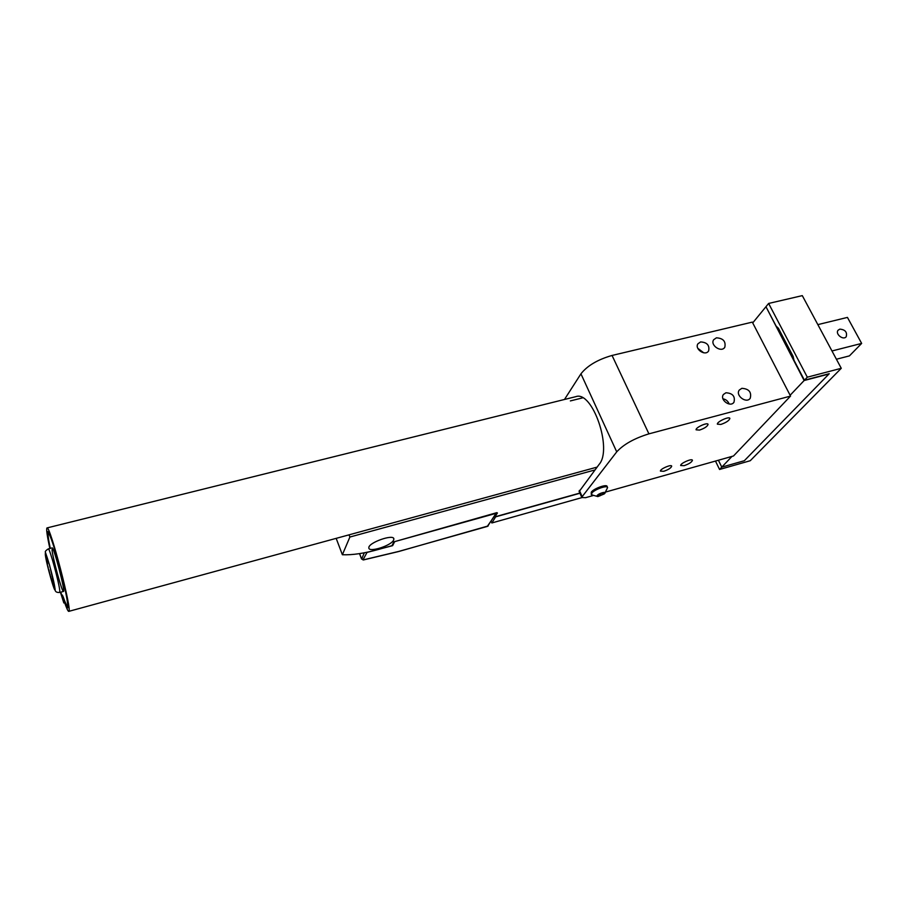 <?xml version="1.0" encoding="UTF-8"?>
<svg xmlns="http://www.w3.org/2000/svg" width="907" height="907" viewBox="0 0 907 907"><rect width="100%" height="100%" fill="white"/><g stroke="black" fill="none" stroke-linecap="round" stroke-linejoin="round"><path stroke-width="1.36" d="M579.176 491.515L599.073 464.463C612.837 449.237 592.373 390.169 575.809 396.665L46.994 527.931C46.132 528.781 47.085 535.629 49.851 548.486M579.392 490.404L582.169 496.673L581.829 497.512L585.593 497.682L592.906 495.619M582.169 496.673L616.726 451.856L580.945 373.82C587.339 365.691 597.713 359.569 612.055 355.453L752.311 322.121L790.541 396.087L648.913 433.852C634.356 438.342 623.631 444.339 616.726 451.856M564.471 399.488L580.945 373.82M725.951 392.765L723.435 394.466C719.387 399.692 730.35 407.81 733.956 402.266C735.384 396.37 732.709 393.207 725.951 392.765M700.612 341.928L697.914 343.81C694.286 349.127 705.465 356.519 708.639 350.896C709.739 345.295 707.063 342.313 700.612 341.928M741.869 388.321L739.307 390.033C735.033 395.395 746.404 404 750.225 398.286C751.744 392.141 748.955 388.82 741.869 388.321M716.428 337.823L713.673 339.728C709.83 345.182 721.428 353.038 724.806 347.256C725.997 341.406 723.208 338.254 716.428 337.823M766.086 306.951L804.135 380.521L790.122 395.271M765.689 307.042L752.719 322.915M804.135 380.521L828.941 374.013L744.33 460.722L829.259 373.695L804.43 380.214L807.309 377.187L768.626 303.448L802.298 295.625L841.265 368.299L750.248 460.722L719.557 469.475L721.779 467.139L744.33 460.722L721.779 467.139L718.412 460.234L721.779 467.139L731.983 456.402M790.541 396.087L733.491 455.983L605.955 491.945M699.546 430.077L696.1 429.816C695.374 427.514 707.936 421.88 708.072 424.442C707.369 426.483 704.524 428.365 699.546 430.077M663.811 471.277L660.432 471.13C659.808 469.078 671.622 463.93 671.69 466.221C671.033 468.001 668.414 469.69 663.811 471.277M720.884 424.431L717.38 424.17C716.609 421.812 729.716 415.848 729.874 418.49C729.115 420.644 726.11 422.617 720.884 424.431M684.127 465.676L680.692 465.529C680.023 463.42 692.336 457.99 692.426 460.348C691.735 462.219 688.969 463.999 684.127 465.676M703.753 352.823L697.789 348.299M729.16 404.012C728.06 401.143 725.985 399.409 722.936 398.797M60.429 592.248L63.841 602.962L64.148 601.25C66.46 608.007 67.991 611.386 68.739 611.375C72.911 613.007 49.84 524.484 46.994 527.931M50.123 548.418C47.992 538.248 47.232 532.647 47.844 531.615C49.035 531.536 51.937 539.37 56.551 555.141C63.637 579.482 69.907 609.334 67.685 607.747L62.844 596.84L62.912 599.425L60.667 592.18M52.005 549.585C52.549 557.51 62.198 592.793 63.479 591.432C65.621 592.158 53.66 546.241 52.141 547.907L48.309 548.882C49.443 547.227 59.409 583.734 59.794 591.013L59.669 592.452C56.37 592.679 54.851 591.534 55.123 589.028L49.602 565.276L45.52 552.601C44.738 551.807 45.667 550.572 48.309 548.882M50.27 548.384C48.32 538.939 47.697 533.94 48.4 533.384C49.613 533.815 52.357 541.309 56.619 555.844C63.218 578.53 69.136 606.522 67.299 605.933C66.653 605.955 65.338 603.042 63.331 597.203L62.368 595.06L62.458 597.668L60.792 592.146M494.428 516.378L494.893 516.854L579.868 493.068M336.18 538.361L342.37 554.744C352.301 555.141 364.353 553.372 378.502 549.438L391.971 545.674L393.91 541.842L392.64 545.64L394.67 541.626L496.843 512.659M494.893 516.854L497.433 512.965L393.91 541.842M594.901 469.962L349.887 537.035L349.07 534.835M342.37 554.744L349.887 537.035M393.604 540.096C391.336 545.685 368.537 552.885 368.843 547.873C367.902 542.749 394.194 533.509 393.865 539.053L393.604 540.096M581.852 497.614L491.832 522.965L495.789 516.605M495.868 516.786L579.936 493.249M491.832 522.965L491.175 521.378M53.672 586.115L52.946 583.156L53.672 586.115M54.035 586.58L53.184 583.473L54.035 586.58M51.722 580.661L51.336 578.757L51.79 580.65M50.441 576.285L50.044 574.278L50.441 576.285M48.695 569.698L49.182 571.013L48.695 569.698M46.518 559.97L47.266 562.442L46.518 559.97M46.246 558.168L47.028 560.798L46.246 558.168M46.801 561.456L47.583 564.029L46.801 561.456M48.241 567.873L47.799 565.991L48.275 567.861M49.681 573.53L49.409 571.954L49.692 573.519M50.871 577.748L50.667 576.467L50.883 577.748M52.651 583.53L51.756 579.947L52.651 583.53M54.114 586.364L53.32 583.269L54.114 586.364M53.32 585.344L52.549 582.26L53.32 585.344M54.091 585.468L53.275 582.566L54.046 585.503M59.669 592.452L63.479 591.432C65.621 592.158 53.66 546.241 52.141 547.907M48.808 569.675L49.08 570.888M48.831 569.698L49.137 570.832M50.826 577.464L51.098 578.462L50.871 577.464M53.173 584.142L53.003 583.36L53.173 584.142M597.135 495.551L597.883 496.583L604.255 493.918C607.928 490.914 599.142 492.92 597.135 495.551M597.702 495.97L598.869 494.496L602.146 493L604.232 492.989L603.064 494.451L597.702 495.97M604.72 493.476L607.577 487.592C607.645 484.78 594.334 489.463 591.749 493.159L591.806 495.029M607.407 487.229L607.1 486.549C607.18 483.737 593.87 488.42 591.285 492.127L591.251 494.394M602.407 493L603.064 494.451M599.108 494.394L599.799 495.936M362.97 559.868L367.04 552.42L392.64 545.64M359.603 553.61L361.53 558.791L363.594 559.812L398.717 551.433L487.569 526.355L496.016 513.362M768.626 303.448L765.962 306.702L776.109 326.078L778.399 328.255L793.092 356.315L793.965 360.204L804.43 380.214M807.309 377.187L841.265 368.299M715.476 461.062L719.557 469.475M839.848 329.128L838.125 330.193C834.859 333.889 843.306 340.703 846.22 336.712C847.365 332.166 845.233 329.638 839.848 329.128M831.98 350.975L861.65 343.413L849.428 355.884L836.413 359.24M817.853 324.627L847.444 317.405L861.65 343.413M612.055 355.453L648.913 433.852M582.634 397.856L570.367 400.917M64.522 602.339L63.887 602.509M54.976 588.632C54.239 580.367 44.33 545.697 45.35 554.869C46.2 563.349 55.746 596.897 54.976 588.632M361.666 559.063L364.297 552.805M496.48 513.226L487.24 526.445M579.063 491.254L581.829 497.512M724.296 347.891L724.806 347.256M749.692 398.876L750.225 398.286M708.129 351.542L708.639 350.896M733.434 402.855L733.956 402.266M597.055 467.128L68.739 611.375M393.604 538.373L393.865 539.053M64.658 602.736L63.841 602.962M68.048 607.157L67.685 607.747M67.299 605.933L68.07 605.729M48.456 531.956L47.844 531.615M48.4 533.384L49.171 533.191M591.443 494.791L597.883 496.583M359.535 553.621L361.508 558.893L363.344 559.959L398.592 551.547L488.227 525.935"/></g></svg>

